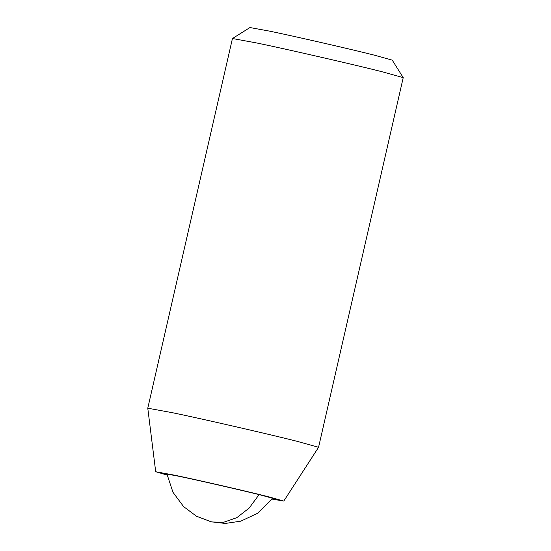<?xml version="1.0" encoding="UTF-8"?>
<svg xmlns="http://www.w3.org/2000/svg" width="551" height="551" viewBox="0 0 551 551"><rect width="100%" height="100%" fill="white"/><g stroke="black" fill="none" stroke-linecap="round" stroke-linejoin="round"><path stroke-width="0.83" d="M167.036 474.742L162.814 473.357L177.002 475.892C194.317 479.391 243.487 490.631 262.131 495.377L276.664 499.433L272.263 498.841M167.084 475.038L155.699 471.739L147.778 408.201L232.439 38.542L249.947 27.55L269.584 31.138C292.016 35.719 351.559 49.356 374.081 55.093L392.243 60.142L403.222 77.657L318.561 447.309L283.779 501.073L272.084 499.082M232.46 38.515L257.062 43.04C284.406 48.653 354.782 64.784 381.416 71.568L403.215 77.622M155.699 471.739L174.164 475.107C194.668 479.315 247.454 491.409 267.428 496.499L283.779 501.073M147.778 408.201L172.401 412.699C199.744 418.312 270.121 434.443 296.755 441.227L318.561 447.309M166.898 473.894L172.966 492.284L183.621 506.631L196.425 516.191L211.591 521.969L223.699 522.252L236.792 517.671L249.162 508.063L259.094 494.619M210.448 521.707L225.207 523.45L240.787 521.17L257.413 513.38L272.752 498.138"/></g></svg>
